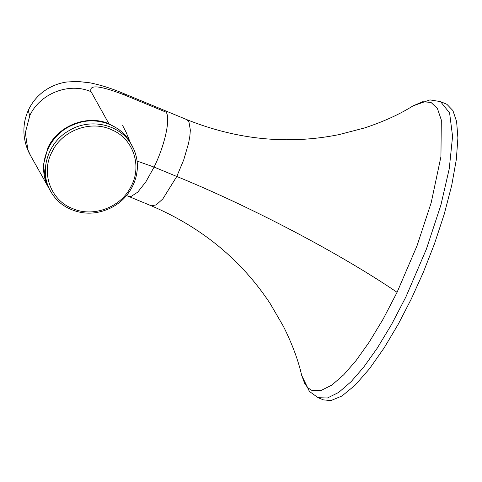 <?xml version="1.0" encoding="UTF-8"?>
<svg xmlns="http://www.w3.org/2000/svg" width="482" height="482" viewBox="0 0 482 482"><rect width="100%" height="100%" fill="white"/><g stroke="black" fill="none" stroke-linecap="round" stroke-linejoin="round"><path stroke-width="0.72" d="M122.717 93.14L124.778 95.099C99.949 85.435 88.712 84.308 91.08 91.725L109.215 124.296M122.085 132.17L118.265 129.001L109.167 123.886C87.296 114.168 57.906 125.657 47.863 147.847L48.321 148.269M137.099 161.078L154.089 167.085C164.808 145.317 170.622 119.018 166.218 112.234L124.778 95.099M151.234 205.772C201.651 227.323 241.277 259.9 270.119 303.497L283.47 326.459C292.2 343.997 298.262 360.271 301.654 375.267L304.781 383.702L307.799 387.715L311.505 390.221L320.723 390.625L331.755 385.154L343.78 374.731L356.059 360.572L369.188 342.148L383.124 319.12L397.078 292.303C340.075 253.556 251.676 207.079 176.773 176.466L162.832 198.933L156.156 204.928L151.234 205.772L128.543 196.391L130.959 196.56L137.774 192.113L145.895 181.768L154.089 167.085L176.773 176.466L183.744 159.819L188.595 143.202L189.866 136.099L190.348 130.116L188.902 121.615L186.835 119.65L122.717 93.128C111.095 88.266 100.148 84.82 89.869 82.808L77.385 81.41L66.685 82.018C60.142 82.946 53.845 85.163 47.784 88.682C39.452 93.671 33.101 100.575 28.739 109.39L28.348 111.017L29.776 115.692C39.825 93.496 69.209 82.006 91.08 91.725M411.212 299.135L398.343 324.049L384.208 347.811L369.507 368.724L355.138 385.172L342.015 395.957L330.911 400.59L323.41 399.873L318.084 397.674L327.392 398.012L338.738 392.396L351.101 381.678L363.723 367.121L377.219 348.179L391.541 324.5L405.892 296.936L426.371 249.17L440.952 204.868L449.26 168.724L452.574 136.4L449.592 112.902L440.5 101.606L446.922 104.329L452.905 110.577L456.605 121.542L457.9 137.906L456.327 159.482L451.712 185.395L444.247 214.122L434.481 243.814L423.196 272.637L411.212 299.135M133.61 148.848L130.098 142.19C120.367 124.278 94.888 115.469 74.439 124.356C48.405 133.61 35.349 166.356 49.291 188.866L50.941 191.794C55.695 200.036 62.564 205.977 71.553 209.622L71.553 209.622C82.94 214.291 94.574 214.345 106.462 209.784C113.047 207.296 118.831 203.567 123.814 198.596C132.616 189.287 137.165 178.46 137.454 166.115C137.286 158.59 135.382 151.589 131.743 145.112C120.53 124.344 90.321 117.445 69.083 130.604C47.29 142.606 38.668 171.953 50.935 191.788M49.309 188.89L45.953 181.925L43.416 164.88L47.863 147.847M48.682 187.823L30.595 155.668L27.866 149.763L25.329 132.719L29.776 115.692M186.841 119.644C237.289 139.816 287.935 144.823 338.78 134.665L364.543 127.953C383.594 121.633 399.759 114.27 413.038 105.859L422.654 101.744L430.998 102.407L437.397 108.474L441.319 120.012L440.934 156.692L431.185 202.747L417.002 245.838L397.078 292.303M72.511 208.519C92.906 217.768 120.645 207.489 130.7 187.064C142.539 166.555 133.502 138.834 112.095 129.995C91.435 119.717 62.371 130.122 52.273 151.414C40.548 172.339 50.453 200.313 72.511 208.519L71.553 209.622M48.676 187.811L49.333 188.938M130.345 142.636L126.206 132.466L122.675 125.603M128.537 196.391L126.537 195.572M30.595 155.668C27.04 149.462 24.877 142.594 24.1 135.062C23.311 126.133 24.853 117.572 28.739 109.39M413.038 105.859L429.944 99.901L440.5 101.606M301.654 375.267L309.414 391.426L318.084 397.674"/></g></svg>
